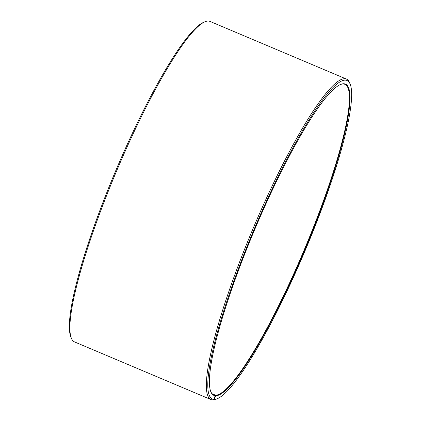 <?xml version="1.0" encoding="UTF-8"?>
<svg xmlns="http://www.w3.org/2000/svg" width="421" height="421" viewBox="0 0 421 421"><rect width="100%" height="100%" fill="white"/><g stroke="black" fill="none" stroke-linecap="round" stroke-linejoin="round"><path stroke-width="0.63" d="M210.663 391.351A168.542 26.944 112.9 0 0 213.71 394.83A168.542 26.944 112.9 0 0 214.999 395.156L212.573 394.13M212.558 399.829L214.247 399.366L215.731 395.751L215.499 395.182A168.542 26.944 112.9 0 0 306.299 244.917A168.542 26.944 112.9 0 0 344.92 84.332A168.542 26.944 112.9 0 0 343.131 83.979A168.542 26.944 112.9 0 0 340.31 84.574M215.731 395.751A168.974 27.018 112.9 0 0 308.898 239.923A168.974 27.018 112.9 0 0 343.689 83.742A168.974 27.018 112.9 0 0 340.584 84.453A168.974 27.018 112.9 0 0 254.826 229.229A168.974 27.018 112.9 0 0 210.774 391.635A168.974 27.018 112.9 0 0 215.231 395.724L214.999 395.156M214.247 399.366A172.889 27.644 112.9 0 0 217.425 398.64A172.889 27.644 112.9 0 0 305.172 250.506A172.889 27.644 112.9 0 0 350.246 84.337A172.889 27.644 112.9 0 0 345.173 80.132A172.889 27.644 112.9 0 0 250.416 238.17A172.889 27.644 112.9 0 0 213.736 399.334L215.231 395.724M212.847 399.95A173.978 27.818 112.9 0 0 216.041 399.224L217.425 398.64M350.246 84.337L349.698 82.942A173.978 27.818 112.9 0 0 346.441 79.074A173.978 27.818 112.9 0 0 344.594 78.711A173.978 27.818 112.9 0 0 250.869 233.823A173.978 27.818 112.9 0 0 211 399.587A173.978 27.818 112.9 0 0 212.331 399.924L213.736 399.334M346.441 79.074L210 21.413A173.978 27.818 112.9 0 0 208.153 21.05A173.978 27.818 112.9 0 0 204.959 21.776A173.978 27.818 112.9 0 0 116.659 170.842A173.978 27.818 112.9 0 0 71.302 338.058A173.978 27.818 112.9 0 0 74.559 341.926L211 399.587M204.959 21.776L203.575 22.36A172.889 27.644 112.9 0 0 115.828 170.494A172.889 27.644 112.9 0 0 70.754 336.663L71.302 338.058M215.499 395.182L212.205 393.793"/></g></svg>
